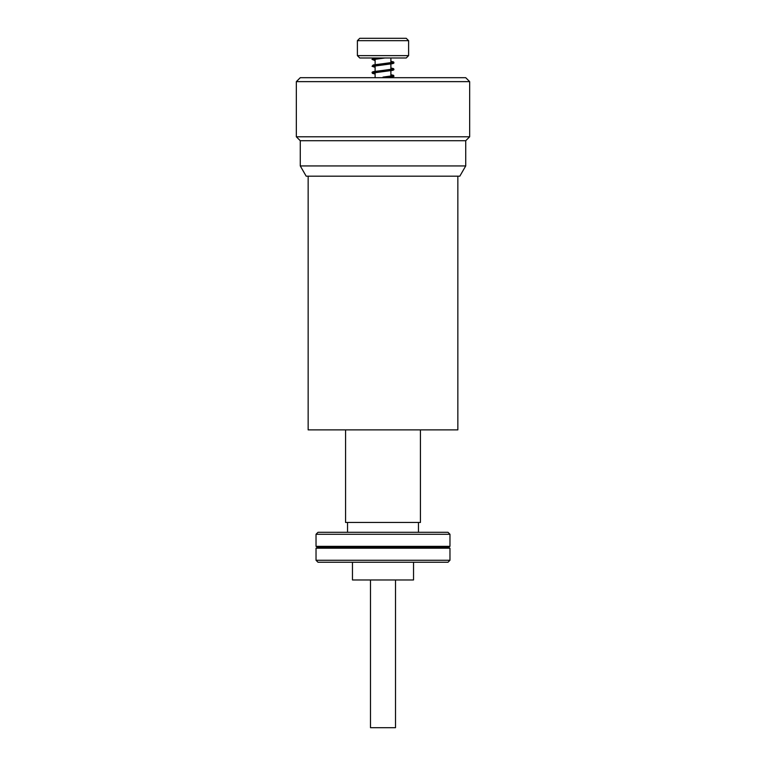 <?xml version="1.0" encoding="UTF-8"?>
<svg xmlns="http://www.w3.org/2000/svg" width="766" height="766" viewBox="0 0 766 766"><rect width="100%" height="100%" fill="white"/><g stroke="black" fill="none" stroke-linecap="round" stroke-linejoin="round"><path stroke-width="1.15" d="M359.761 57.996L406.239 57.996L408.604 55.631L357.396 55.631L359.761 57.996M374.718 57.996L375.12 59.442L374.718 57.996M374.689 57.996L371.97 59.346L375.12 60.629L373.502 59.403L383.01 58.197L373.502 59.403L375.12 60.619M384.963 57.996L373.023 59.585M357.396 40.665L359.761 38.3L406.239 38.3L408.604 40.665L357.396 40.665L357.396 55.631M296.337 81.636L300.272 77.692L465.728 77.692L469.663 81.636L296.337 81.636L296.337 136.788L469.663 136.788L469.663 81.636M296.337 136.788L300.272 140.724L465.728 140.724L469.663 136.788M300.272 140.724L300.272 165.935L465.728 165.935L465.728 140.724M300.272 165.935L306.18 176.18L459.82 176.18L465.728 165.935M308.152 176.18L308.152 429.879L457.848 429.879L457.848 176.18M345.571 429.879L345.571 522.46L420.429 522.46L420.429 429.879M449.968 534.275L448.005 532.303L317.995 532.303L316.032 534.275L449.968 534.275L449.968 546.359L316.032 546.359L317.995 547.278L448.005 547.278L449.968 546.359M383 548.188L316.032 548.188L316.032 560.272L449.968 560.272L449.968 548.188L383 548.188M316.032 560.272L317.995 562.244L448.005 562.244L449.968 560.272M352.465 562.244L352.465 579.967L413.535 579.967L413.535 562.244M370.495 579.967L370.495 727.7L395.505 727.7L395.505 579.967M383 77.107L383 77.692M383.019 77.098L392.498 75.891L390.88 74.675L392.498 75.891L383.019 77.098L392.977 75.71M373.023 72.981L392.498 70.376L390.88 69.16L392.498 70.376L373.502 72.799L375.12 74.015L372.391 73.354L372.046 72.349L372.803 71.793L383.029 70.405L373.511 71.611L375.12 72.837L373.511 71.611L392.498 69.199L390.88 67.983L392.498 69.199L383.029 70.405L392.977 69.007M373.023 66.288L392.498 63.683L390.88 62.467L392.498 63.683L373.502 66.106L375.12 67.322L372.046 66.297L373.195 64.976L383.029 63.702L373.511 64.918L375.12 66.135L373.511 64.918L392.498 62.496L390.88 61.28L392.498 62.496L383.029 63.702L392.977 62.314M388.496 77.692L390.88 75.863L388.496 77.692L393.954 76.341L393.609 75.336L390.88 74.675M390.88 61.28L393.628 61.95L393.954 62.956L393.197 63.501L373.502 66.106L375.12 67.322M390.88 67.973L393.628 68.653L393.954 69.649L393.197 70.194L373.502 72.799L375.12 74.015M408.604 40.665L408.604 55.631M390.88 57.996L390.88 62.783M390.88 63.971L390.88 69.476M390.88 70.663L390.88 76.179M418.456 522.46L418.456 532.303M317.995 547.278L316.032 548.188M448.005 547.278L449.968 548.188M316.032 534.275L316.032 546.359M347.544 522.46L347.544 532.303M375.12 59.116L375.12 64.631M375.12 65.819L375.12 71.324M375.12 72.511L375.12 77.692"/></g></svg>
